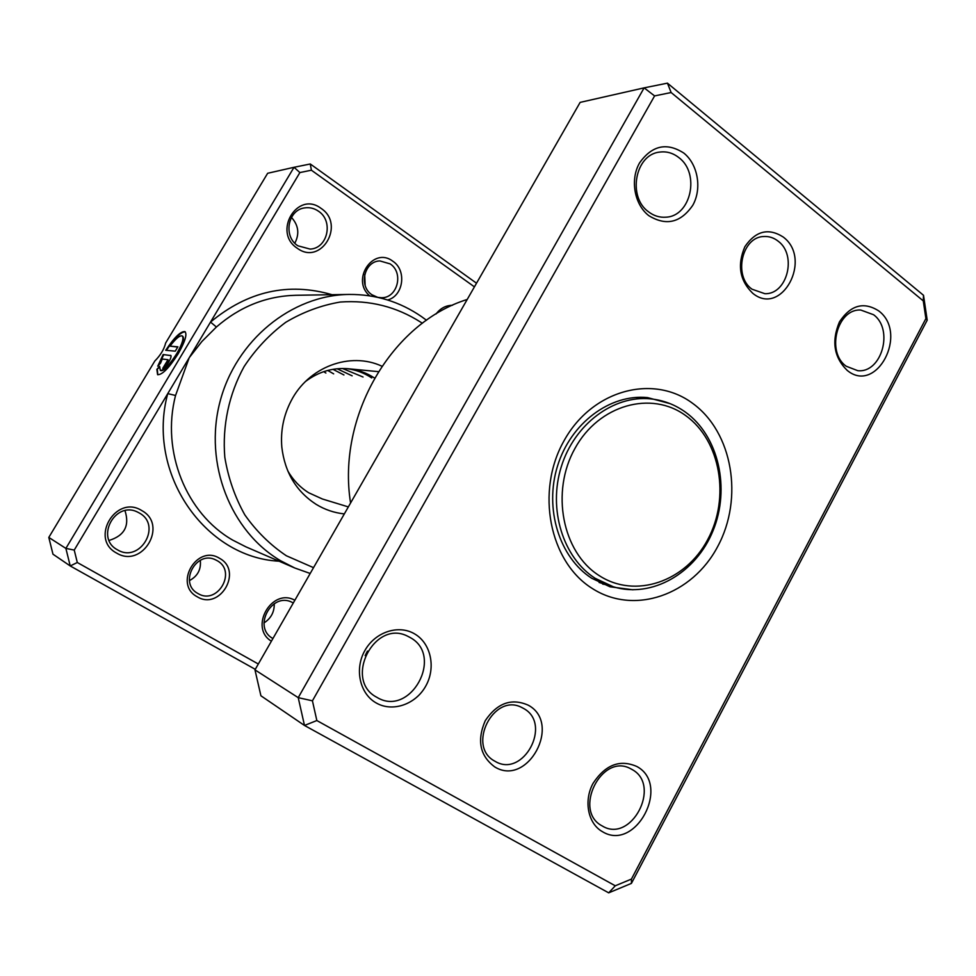 <?xml version="1.0" encoding="UTF-8"?>
<svg xmlns="http://www.w3.org/2000/svg" width="976" height="976" viewBox="0 0 976 976"><rect width="100%" height="100%" fill="white"/><g stroke="black" fill="none" stroke-linecap="round" stroke-linejoin="round"><path stroke-width="1.46" d="M783.216 237.022C812.923 259.079 781.483 317.407 752.642 293.19C739.637 280.454 737.063 264.947 744.883 246.672C755.729 230.873 768.502 227.652 783.216 237.022M752.008 289.201L764.842 293.691C787.254 294.715 797.282 255.053 778.165 241.182C773.883 237.802 769.173 236.241 764.025 236.509C742.016 236.558 733.025 275.952 752.008 289.201M528.345 705.233C562.164 723.387 527.674 787.388 494.759 766.929C479.899 755.851 476.739 740.418 485.279 720.642C497.26 702.952 511.619 697.816 528.345 705.233M494.93 761.219L495.027 761.28C523.173 778.665 552.575 723.972 523.648 708.491L521.953 707.588C493.795 692.155 466.174 746.542 494.93 761.219M367.44 651.114L365.158 655.604M414.861 634.034C431.05 643.55 436.065 667.767 425.804 685.982C415.776 704.343 392.681 712.468 376.285 703.001C359.729 693.814 354.276 669.036 364.902 650.492C375.284 631.801 398.818 624.237 414.861 634.034M376.846 697.303L376.882 697.328C410.14 717.909 444.409 655.97 410.262 637.584L407.712 636.242C374.418 618.808 343.149 680.113 376.846 697.303M683.847 153.098C698.011 164.432 702.11 188.746 692.789 205.265C680.748 222.748 666.108 226.225 648.845 215.684C634.376 204.618 629.91 179.73 639.536 162.943C652.005 145.4 666.767 142.118 683.847 153.098M648.515 211.804C653.859 215.879 659.678 217.672 665.949 217.184C691.032 216.282 700.317 173.301 678.845 157.6C672.964 152.976 666.51 151.146 659.52 152.122C635.144 154.525 627.324 196.945 648.515 211.804M878.681 310.868C908.851 333.255 876.448 394.963 847.131 370.331C833.919 357.314 831.369 341.161 839.47 321.86C850.645 305.073 863.711 301.413 878.681 310.868M846.229 366.244L857.733 370.673C881.645 373.405 894.028 329.534 873.581 314.736L860.783 310.039C837.201 308.428 825.867 352.116 846.229 366.244M636.913 766.526C671.159 784.887 635.718 852.365 602.375 831.637C588.003 823.659 583.514 800.93 593.018 783.423C605.327 764.72 619.955 759.084 636.913 766.526M602.192 825.928L602.216 825.94C631.106 843.935 661.862 785.424 632.131 769.539L630.581 768.698C601.704 752.52 572.522 810.849 602.192 825.928M467.211 299.473C391.766 322.788 336.744 416.471 350.567 503.018M692.667 403.369C732.744 432.368 743.761 498.309 717.738 546.45C692.301 594.97 634.168 615.71 591.993 588.296C549.427 561.651 535.434 491.306 563.982 440.847C591.907 389.973 653.017 373.637 692.667 403.369M670.048 403.625L647.552 397.598C610.232 393.755 570.814 422.962 557.564 465.881C544.096 508.716 559.346 557.552 591.7 578.243L609.951 586.771L633.046 589.809M667.45 83.155L923.516 295.301L927.2 320.177L631.423 883.39L608.695 892.845L304.488 725.461L298.229 697.657L644.123 87.864L667.45 83.155L671.134 92.525L654.591 95.916L312.43 700.817L316.846 720.544L615.27 885.793L631.435 879.083L925.895 318.603L923.272 300.889L671.134 92.525M654.591 95.916L644.123 87.864L580.134 102.382L254.968 669.865L260.909 695.778L304.488 725.461L316.846 720.544M254.968 669.865L298.229 697.657L312.43 700.817M923.272 300.889L923.516 295.301M927.2 320.177L925.895 318.603M631.423 883.39L631.435 879.083M608.695 892.845L615.27 885.793M643.672 398.196L639.817 397.281M602.68 584.112L606.596 584.734M685.567 412.226C675.038 404.65 663.412 400.197 650.663 398.879C613.623 395.024 574.474 424.023 561.31 466.65C547.902 509.204 563.018 557.723 595.128 578.292L613.318 586.783C652.005 598.63 695.925 573.095 713.029 530.737C730.451 488.525 718.726 436.138 685.567 412.226M685.921 415.764C651.529 390.217 598.922 404.601 574.974 448.399C550.476 491.831 562.359 552.306 598.983 575.474C635.254 599.288 685.64 581.623 707.734 539.582C730.341 497.882 720.678 440.676 685.921 415.764M219.637 558.37C243.17 570.899 220.003 610.903 197.25 596.787C173.24 584.331 197.018 543.803 219.637 558.37M197.957 593.53L198.018 593.567C217.502 605.559 237.241 571.338 217.111 560.663L215.94 560.041C196.408 549.488 178.144 583.331 197.957 593.53M200.3 560.297C201.251 569.447 197.628 576.218 189.429 580.598M369.733 295.838C350.494 280.002 373.32 246.05 392.828 261.226C406.955 270.291 403.515 295.948 387.643 299.986M377.883 297.375L381.335 297.717C397.439 298.375 404.088 272.731 390.119 263.874L379.92 260.934C364.182 261.092 358.326 286.334 372.076 294.837L377.675 297.326M364.707 274.5L365.134 285.37M474.434 286.859L311.393 170.202L299.888 172.569L210.523 322.08L216.416 327.009L201.922 341.466L189.21 357.716L175.558 395.475C160.942 451.485 186.306 513.632 232.678 540.094L245.879 546.828L294.776 567.995L280.624 560.749C230.617 531.42 203.801 463.685 219.929 402.002C235.777 340.246 291.714 295.008 349.152 294.435C375.699 294.288 399.794 301.669 421.437 316.553L426.5 320.25M381.909 366.195C350.189 351.384 308.404 366.781 291.019 401.063C283.516 415.569 280.466 430.965 281.832 447.24C284.833 472.372 296.228 491.379 316.017 504.275C324.801 509.655 334.243 512.864 344.333 513.901M287.761 470.883C293.081 480.07 300.071 487.366 308.733 492.782L322.397 498.992L348.347 506.91M182.353 336.012L182.658 336.208C184.659 338.245 182.866 344.162 177.278 353.971C170.019 365.317 164.541 370.88 160.833 370.673L160.662 370.563M159.649 366.39L160.308 370.343C164.017 370.551 169.495 364.987 176.754 353.629C182.341 343.833 184.135 337.916 182.146 335.878C179.669 335.317 175.631 338.733 170.007 346.138L177.876 346.809L175.265 351.165L165.725 350.274C174.265 337.464 180.658 331.23 184.891 331.596C187.392 334.121 185.147 341.515 178.169 353.776C169.08 367.989 162.223 374.955 157.6 374.674L156.855 369.343L159.649 366.39M185.269 331.864C181.011 331.742 174.716 337.903 166.396 350.335M170.568 355.325L170.751 355.374C171.508 356.167 170.824 358.399 168.714 362.096C166.201 366.061 164.212 368.159 162.736 368.391L168.018 359.693L162.26 359.034L160.528 363.218L157.746 366.171L163.151 354.544L170.959 355.569M168.079 359.754L167.86 362.267L165.347 364.036M141.776 510.582C168.47 524.832 142.435 569.02 116.571 553.05C89.292 538.874 116.095 494.039 141.776 510.582M117.462 549.805L117.486 549.817C139.91 563.664 162.48 525.332 139.312 512.998L137.592 512.095C115.107 500.481 94.879 538.179 117.462 549.805M321.08 208.388C345.687 224.382 321.189 265.984 297.387 248.331C272.255 232.349 297.448 190.198 321.08 208.388M297.887 245.793L310.161 249.1C327.753 248.404 333.743 220.93 318.432 211.17C314.235 208.291 309.697 207.193 304.817 207.888C287.822 209.657 282.918 236.497 297.887 245.793M291.446 217.38C298.546 225.273 299.669 233.874 294.825 243.195M124.989 510.68C129.808 525.759 124.513 535.678 109.092 540.436M274.256 603.668C274.439 612.001 271.011 618.43 263.959 622.944M422.327 323.3L420.9 322.3C396.488 306.696 369.611 299.937 340.295 302.035C321.189 305.293 303.011 312.039 285.785 322.275C269.522 334.365 255.639 349.127 244.122 366.561C228.945 394.133 222.199 425.841 224.809 457.256C228.225 477.911 234.887 497.101 244.805 514.84C256.371 531.286 270.218 544.925 286.346 555.759L313.528 567.654M374.552 378.041C366.549 372.808 357.789 369.721 348.286 368.757C332.816 367.452 318.566 371.697 305.525 381.47M346.748 368.623C355.789 369.782 364.121 372.881 371.734 377.932M332.047 294.703C288.262 282.052 247.758 291.177 210.523 322.08L74.237 550.074L65.88 548.402L294.032 167.286L267.656 173.277L165.652 343.003C164.163 349.201 160.552 355.215 154.818 361.01L48.8 537.422L52.972 554.197L70.223 565.946L65.88 548.402L48.8 537.422M342.491 368.489L363.035 377.004M337.098 368.757L352.153 375.845M332.962 369.318L343.942 374.967M327.716 370.453L333.67 373.869M323.69 371.661L325.899 373.039M436.065 313.979C440.371 308.282 445.849 305.39 452.51 305.281M255.273 669.329L70.223 565.946L77.299 562.505L258.323 664.009M299.888 172.569L294.032 167.286L310.27 163.98L476.52 283.211M271.401 641.183C248.66 627.629 271.914 587.308 294.85 600.264M74.237 550.074L77.299 562.505M310.197 573.473L294.776 567.995M293.288 602.985L292.312 602.473C271.853 591.175 252.15 627.629 272.926 638.511M310.27 163.98L311.393 170.202M165.871 364.365L163.614 368.123M170.995 355.642L163.151 354.544M163.663 354.874L158.759 365.097M159.491 367.427L156.855 369.343M157.368 369.66L157.77 374.747M177.717 347.078L170.007 346.138M279.075 561.2C204.948 557.564 146.01 473.201 167.75 393.621L175.558 395.475M349.152 294.435L295.874 295.277C266.363 296.033 239.876 306.61 216.416 327.009M348.286 368.757L378.371 371.649M635.852 397.439L650.663 398.879M599.081 582.452L613.318 586.783"/></g></svg>
